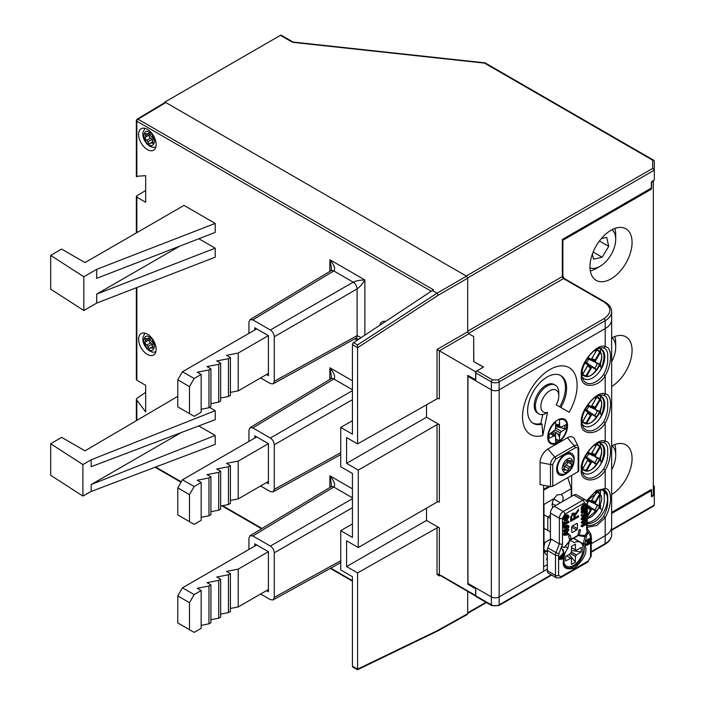 <?xml version="1.0" encoding="UTF-8"?>
<svg xmlns="http://www.w3.org/2000/svg" width="705" height="705" viewBox="0 0 705 705"><rect width="100%" height="100%" fill="white"/><g stroke="black" fill="none" stroke-linecap="round" stroke-linejoin="round"><path stroke-width="1.06" d="M177.775 487.886L177.775 514.897L189.478 521.656L189.478 494.646L177.775 487.886L182.454 479.788L256.717 436.915M254.778 438.034L254.778 435.796L268.411 443.665L238.202 461.105L226.508 463.361L230.412 465.608L228.455 466.736L216.761 468.984L220.665 471.231L218.717 472.359L207.014 474.615L210.918 476.862L208.971 477.99L197.268 480.237L201.172 482.484L194.157 486.538L182.454 479.788M268.411 481.48L238.202 498.92L230.412 500.418M220.665 506.049L228.455 504.551L230.412 503.423L230.412 465.608M210.918 511.671L218.717 510.173L220.665 509.045L220.665 471.231M201.172 517.303L208.971 515.804L210.918 514.676L210.918 476.862M201.172 482.484L201.172 520.299L194.157 524.353L189.478 521.656M238.202 461.105L238.202 498.92M189.478 494.646L194.157 486.538M208.971 515.804L208.971 477.99M218.717 510.173L218.717 472.359M228.455 504.551L228.455 466.736M145.486 341.978A1.886 1.093 -120 0 0 145.415 343.608A1.886 1.093 -120 0 0 146.71 345.124A1.657 0.952 60 0 1 147.9 346.604A1.886 1.093 -120 0 0 150.068 348.323A1.886 1.093 -120 0 0 150.341 348.014A1.657 0.952 60 0 1 150.588 347.75A1.657 0.952 60 0 1 151.54 347.909A1.886 1.093 -120 0 0 152.624 348.094A1.886 1.093 -120 0 0 153.02 347.23A1.886 1.093 -120 0 0 152.765 346.173A1.657 0.952 60 0 1 152.765 344.578A1.886 1.093 -120 0 0 153.02 343.82A1.886 1.093 -120 0 0 151.54 341.431A1.657 0.952 60 0 1 150.341 339.951A1.886 1.093 -120 0 0 148.182 338.233A1.886 1.093 -120 0 0 147.9 338.541A1.657 0.952 60 0 1 147.662 338.805A1.657 0.952 60 0 1 146.71 338.647A1.886 1.093 -120 0 0 145.627 338.462A1.886 1.093 -120 0 0 145.486 340.383A1.657 0.952 60 0 1 145.715 341.308A1.657 0.952 60 0 1 145.486 341.978L149.389 339.722A1.657 0.952 -120 0 0 149.61 339.061A1.657 0.952 -120 0 0 149.566 338.673M149.389 339.722A1.886 1.093 -120 0 0 149.31 341.361A1.886 1.093 -120 0 0 150.606 342.868L146.71 345.124M147.9 346.604L151.804 344.357A1.886 1.093 -120 0 0 152.58 345.635M151.804 344.357A1.657 0.952 -120 0 0 150.606 342.868M588.534 500.999A6.31 3.648 -60 0 1 587.318 503.44M596.351 490.574L600.175 493.518L599.162 508.208L587.318 518.29M596.368 491.314L599.382 493.588L599.964 493.297L600.105 494.672L599.462 494.302L595.196 501.687L591.803 500.4M596.315 490.539L600.175 493.518M596.183 492.407L596.06 491.059M587.626 507.635L590.438 509.935L593.161 508.948L592.746 509.292L596.456 511.821L595.637 510.64L587.318 505.044M587.855 500.665L599.84 505.952L598.413 505.837L595.716 504.542L595.196 501.687M591.539 500.735L591.918 499.792L591.539 500.735L590.349 500.858L587.459 499.951M587.318 506.199L587.785 507.239L587.159 508.041L587.785 507.239M598.422 505.837L595.716 504.542M587.468 506.525L591.539 509.415M595.302 502.903L590.764 500.814M147.371 149.592A12.408 7.165 60 0 1 139.255 138.629A12.408 7.165 60 0 1 141.203 128.698A12.408 7.165 60 0 1 147.371 129.341A12.408 7.165 60 0 1 155.461 140.233A12.408 7.165 60 0 1 153.611 150.183A12.408 7.165 60 0 1 147.371 149.592M147.371 354.421A12.408 7.165 60 0 1 139.255 343.45A12.408 7.165 60 0 1 141.203 333.527A12.408 7.165 60 0 1 147.371 334.161A12.408 7.165 60 0 1 155.461 345.062A12.408 7.165 60 0 1 153.611 355.012A12.408 7.165 60 0 1 147.371 354.421M379.766 325.296A12.408 7.165 60 0 1 382.136 321.824A12.408 7.165 60 0 1 385.653 321.401M467.697 331.764L468.86 333.791L439.374 350.817L437.029 349.469L467.697 331.764L467.697 278.193L466.525 276.166L165.825 102.56L164.662 103.238M483.392 367.146L473.681 361.542L473.681 336.567L468.86 333.791M467.697 591.469L467.697 613.702L466.525 614.381M440.079 575.527L439.374 575.923L437.029 574.549L437.029 527.851L357.585 572.927L357.585 669.124L352.43 666.251A1.657 0.952 120 0 0 352.773 667.009L357.523 669.75L437.823 630.913M467.697 278.193L438.237 295.201L357.585 347.715L357.585 443.912L437.029 398.836L437.029 349.469M438.237 295.201L437.029 293.192L432.35 290.495L433.513 289.817L137.995 119.198A1.657 0.952 120 0 0 136.832 121.216L431.275 291.209M145.679 190.5L136.823 195.796L136.832 197.153L145.679 202.256L145.679 175.677L136.823 176.268M136.832 232.659L136.823 195.796M136.347 420.682L136.347 399.4L145.679 411.914L145.679 385.335L136.832 380.233L136.823 378.893M145.679 392.341L136.823 398.422L136.347 399.4M357.585 669.124L437.029 630.816L467.697 613.702M437.029 527.851A1.657 0.952 180 0 1 439.356 527.86L426.507 520.44L346.587 566.582L357.585 572.927M357.585 347.715L352.43 344.639L352.43 434.183L340.735 427.433L340.735 466.736L352.43 473.487L352.43 537.413L340.735 530.654L340.735 569.957L352.43 576.708L352.43 666.251M346.587 566.582L346.587 540.788L358.281 547.538L358.281 470.112L346.587 463.352L346.587 437.558L357.585 443.912M439.374 350.817L475.628 371.746L476.474 371.253M466.525 276.166L437.029 293.192L357.505 344.974L357.576 347.618M439.356 350.808L439.356 398.845A1.657 0.952 0 0 0 437.029 398.836M164.996 102.481L137.158 119.119A1.657 0.952 59.1 0 1 137.995 119.198L165.825 102.56M198.731 425.935L215.201 435.452L215.201 444.45L91.192 491.455L91.192 484.538L215.201 435.452M209.552 407.428L215.201 410.689L215.201 419.695L91.192 466.692L91.192 459.783L82.899 464.569L82.899 496.073L91.192 491.455M50.69 255.386L61.599 249.076L84.997 262.586L184.014 205.411L215.201 223.423L215.201 232.421L96.691 278.343L96.691 269.336L83.825 276.765L83.825 310.526L50.69 289.147L50.69 255.386L83.825 276.765M198.872 238.748L215.201 248.178L215.201 257.184L96.691 303.097L83.825 310.526M426.507 520.44L426.507 508.146M426.507 404.811L426.507 417.219L439.374 424.639L439.374 502.075A1.657 0.952 0 0 0 437.029 502.075L437.029 424.639A1.657 0.952 180 0 1 439.374 424.639M475.787 596.077A1.657 0.952 -60 0 1 475.628 595.496L475.628 588.728L467.829 584.225L467.829 375.351L475.628 379.854L475.628 371.746M340.735 530.654L352.43 523.903M340.735 427.433L352.43 420.682M352.43 344.639A1.657 0.952 -60 0 1 353.513 342.674L432.35 290.495M346.587 463.352L426.507 417.219M358.281 470.112L437.029 424.639M358.281 547.538L437.029 502.075M181.159 432.597L91.192 484.538M215.201 410.689L91.192 459.783M177.775 396.351L84.997 450.848L61.599 437.347L50.69 443.762L82.899 464.569M82.899 496.073L50.69 475.302L50.69 443.762M96.691 303.097L96.691 294.1L215.201 248.178M179.652 246.195L96.691 294.1M96.691 269.336L215.201 223.423M361.171 337.607L357.109 335.633L357.109 288.918C359.709 287.129 362.291 284.133 364.864 279.938C359.947 280.07 356.06 280.81 353.214 282.167A5.517 3.111 60 0 1 357.109 288.918L274.271 336.752C274.016 333.888 272.72 331.641 270.368 329.993L252.822 319.867L250.037 319.612L330.998 270.72A5.517 3.181 58.9 0 1 333.809 270.967C335.65 269.028 334.337 265.283 329.869 259.731L331.482 268.349L330.962 270.746M355.875 338.206L358.695 339.246M352.43 399.656L274.271 444.785C274.016 441.929 272.72 439.682 270.368 438.034L252.822 427.909L250.037 427.653L330.998 378.761A5.517 3.181 58.9 0 1 333.809 378.999C335.65 377.069 334.337 373.324 329.869 367.772L331.482 376.391L330.962 378.788M352.43 507.697L274.271 552.826C274.016 549.971 272.72 547.714 270.368 546.075L252.822 535.95L250.037 535.694L330.998 486.794A5.517 3.181 58.9 0 1 330.998 486.794A5.517 3.181 58.9 0 1 333.809 487.04C335.65 485.111 334.337 481.365 329.869 475.813L331.482 484.432L330.962 486.829M254.778 329.993L254.778 327.755L268.411 335.624L268.411 375.677L266.472 374.558M268.411 443.665L268.411 483.718L266.472 482.599M254.778 546.075L254.778 543.837L268.411 551.707L268.411 591.759L266.472 590.64M468.605 583.775L467.829 584.225M248.927 333.368L248.927 322.114L250.037 319.612M355.91 338.188A5.517 3.181 -118.9 0 0 355.919 338.188A5.517 3.181 -118.9 0 0 357.109 335.633L274.271 381.317L274.271 336.752M260.621 377.942L270.368 383.564L273.091 383.855L274.271 381.317M248.927 441.409L248.927 430.156L250.037 427.653M260.621 485.974L270.368 491.605L273.091 491.896L274.271 489.358L340.735 452.707M274.271 444.785L274.271 489.358M248.927 549.451L248.927 538.197L250.037 535.694M260.621 594.015L270.368 599.647L273.091 599.937L274.271 597.391L340.735 560.739M274.271 552.826L274.271 597.391M564.159 467.318A1.657 0.952 -60 0 1 563.938 468.243A1.886 1.093 120 0 0 564.071 470.164A1.886 1.093 120 0 0 565.154 469.979A1.657 0.952 -60 0 1 566.106 469.821A1.657 0.952 -60 0 1 566.353 470.085A1.886 1.093 120 0 0 566.626 470.394A1.886 1.093 120 0 0 568.794 468.675A1.657 0.952 -60 0 1 569.984 467.195A1.886 1.093 120 0 0 571.464 464.807A1.886 1.093 120 0 0 571.209 464.049A1.657 0.952 -60 0 1 571.209 462.454A1.886 1.093 120 0 0 571.464 461.396A1.886 1.093 120 0 0 571.076 460.532A1.886 1.093 120 0 0 569.984 460.717A1.657 0.952 -60 0 1 569.032 460.876A1.657 0.952 -60 0 1 568.794 460.612A1.886 1.093 120 0 0 568.512 460.303A1.886 1.093 120 0 0 566.353 462.022A1.657 0.952 -60 0 1 565.154 463.502A1.886 1.093 120 0 0 563.859 465.018A1.886 1.093 120 0 0 563.938 466.648A1.657 0.952 -60 0 1 564.159 467.318M569.984 467.195L566.089 464.939A1.886 1.093 120 0 0 567.569 462.559A1.886 1.093 120 0 0 567.305 461.793L571.209 464.049M567.128 460.744A1.657 0.952 120 0 0 567.305 461.793M566.089 464.939A1.657 0.952 120 0 0 564.89 466.428L568.794 468.675M564.115 467.706A1.886 1.093 120 0 0 564.89 466.428M573.112 538.215A13.783 7.958 -60 0 1 573.685 538.497L580.312 542.321A13.783 7.958 -60 0 1 582.779 545.705L582.779 552.006A13.783 7.958 -60 0 1 566.529 566.194A13.783 7.958 -60 0 1 564.062 562.81L563.7 562.599M564.485 554.914A13.783 7.958 -60 0 1 567.904 548.164L565.075 546.525M569.649 539.986L574.178 542.594A13.783 7.958 -60 0 1 580.312 542.321M564.062 557.197L564.062 557.919M564.062 558.862L564.062 562.81M569.332 541.343A1.102 0.634 120 0 0 569.235 541.651L567.904 548.164M570.539 540.497A1.102 0.634 120 0 0 569.825 540.664M569.191 554.447L575.368 562.132L571.473 564.388L571.376 558.704A1.102 0.634 -60 0 1 570.821 558.757A1.102 0.634 -60 0 1 570.592 558.254L565.621 561.004L565.621 556.509L570.592 553.522A1.102 0.634 -60 0 1 571.376 552.174L571.473 546.375L575.368 544.128L575.465 549.812A1.102 0.634 -60 0 1 576.02 549.759A1.102 0.634 -60 0 1 576.249 550.261L571.473 547.618L575.368 549.865M571.473 550.499L581.22 552.006L581.22 547.503L576.249 550.376M581.22 552.006L576.249 554.985A1.102 0.634 -60 0 1 575.465 556.342L570.592 553.636M575.368 562.132L575.368 556.395M566.697 555.884L571.473 558.642M571.473 552.121L576.249 554.879M177.775 379.854L177.775 406.864L189.478 413.615L189.478 386.604L177.775 379.854L182.454 371.746L256.717 328.874M268.411 335.624L238.202 353.064L226.508 355.32L230.412 357.567L228.455 358.695L216.761 360.942L220.665 363.198L218.717 364.318L207.014 366.574L210.918 368.821L208.971 369.949L197.268 372.196L201.172 374.452L194.157 378.497L182.454 371.746M268.411 373.438L238.202 390.878L230.412 392.377M220.665 398.008L228.455 396.51L230.412 395.382L230.412 357.567M210.918 403.639L218.717 402.132L220.665 401.013L220.665 363.198M201.172 409.261L208.971 407.763L210.918 406.635L210.918 368.821M201.172 374.452L201.172 412.266L194.157 416.311L189.478 413.615M238.202 353.064L238.202 390.878M189.478 386.604L194.157 378.497M208.971 407.763L208.971 369.949M218.717 402.132L218.717 364.318M228.455 396.51L228.455 358.695M145.486 137.149A1.886 1.093 -120 0 0 145.415 138.788A1.886 1.093 -120 0 0 146.71 140.295A1.657 0.952 60 0 1 147.9 141.784A1.886 1.093 -120 0 0 150.068 143.503A1.886 1.093 -120 0 0 150.341 143.194A1.657 0.952 60 0 1 150.588 142.921A1.657 0.952 60 0 1 151.54 143.089A1.886 1.093 -120 0 0 152.624 143.274A1.886 1.093 -120 0 0 153.02 142.41A1.886 1.093 -120 0 0 152.765 141.352A1.657 0.952 60 0 1 152.765 139.757A1.886 1.093 -120 0 0 153.02 139A1.886 1.093 -120 0 0 151.54 136.611A1.657 0.952 60 0 1 150.341 135.122A1.886 1.093 -120 0 0 148.182 133.404A1.886 1.093 -120 0 0 147.9 133.712A1.657 0.952 60 0 1 147.662 133.985A1.657 0.952 60 0 1 146.71 133.818A1.886 1.093 -120 0 0 145.627 133.633A1.886 1.093 -120 0 0 145.486 135.554A1.657 0.952 60 0 1 145.715 136.488A1.657 0.952 60 0 1 145.486 137.149L149.389 134.902A1.657 0.952 -120 0 0 149.61 134.232A1.657 0.952 -120 0 0 149.566 133.844M149.389 134.902A1.886 1.093 -120 0 0 149.31 136.532A1.886 1.093 -120 0 0 150.606 138.048L146.71 140.295M147.9 141.784L151.804 139.528A1.886 1.093 -120 0 0 152.58 140.806M151.804 139.528A1.657 0.952 -120 0 0 150.606 138.048M614.786 444.555A27.566 15.915 -60 0 1 615.703 450.839L615.703 455.342A22.058 12.734 -60 0 1 611.649 469.786M611.975 445.816A22.058 12.734 -60 0 1 615.703 455.342M590.57 537.906L591.548 538.47L586.868 541.167L586.868 541.933L585.89 541.37L585.89 540.603L590.57 537.906L590.261 535.527L588.208 532.61L586.701 535.218L584.956 543.749L585.89 548.402C586.534 554.201 582.771 560.731 574.593 567.983C566.406 570.178 562.643 568.001 563.286 561.462L563.48 558.933M584.956 543.749L583.352 543.846A14.884 8.592 -60 0 1 584.33 548.402A14.884 8.592 -60 0 1 577.836 563.383A14.884 8.592 -60 0 1 566.362 567.375C565.454 567.877 564.538 565.754 563.603 561.004L563.753 558.898M573.764 538.541A14.884 8.592 -60 0 0 573.606 538.223L583.352 543.846L584.824 536.681L578.84 535.65M550.42 518.466L543.987 514.756M550.42 531.975L543.987 528.257M554.315 506.313L563.286 511.486L582.779 500.233A5.517 3.181 -60 0 1 585.529 499.96L576.567 494.787A5.517 3.181 120 0 0 573.808 495.06L554.315 506.313A5.517 3.181 120 0 0 550.42 513.064L550.42 541.184M547.3 550.429L547.3 570.689A5.517 3.181 120 0 0 548.437 573.209L556.624 577.941A5.517 3.181 -60 0 1 555.487 575.412L555.487 555.152L547.3 550.429A5.517 3.181 120 0 1 547.82 547.873L551.195 539.175L559.382 543.899L559.382 518.245L550.42 513.064M569.305 538.699L571.314 539.219L570.195 535.06L568.688 536.39L569.807 540.559L569.226 540.858M576.884 535.967L577.862 535.43L578.981 529.984L580.488 529.578L579.369 535.033L577.897 535.28M562.502 518.245L564.846 514.192A2.203 1.269 60 0 0 563.286 511.486A5.517 3.181 -60 0 0 559.382 518.245A2.203 1.269 180 0 0 562.502 518.245L562.502 544.383L559.382 543.899L556.007 552.605A2.203 0.467 21.2 0 0 558.915 553.628L558.607 557.972L563.286 553.125L564.256 553.689L559.576 558.536L558.607 557.972L558.607 558.836L559.576 559.4L564.256 558.836L564.256 558.034L562.819 557.54M586.675 524.185L586.675 530.433L587.318 529.191L587.318 503.388A2.203 1.269 180 0 1 586.675 504.286L586.675 505.203M563.965 554.791L563.7 557.708M583.722 536.047L585.053 535.536L587.265 531.693L588.349 532.337L586.49 533.042M585.053 535.536L579.369 535.033L578.391 535.571M570.733 539.519L577.862 535.43M563.568 553.293L562.475 549.213L560.801 548.243L561.911 546.34L563.903 547.485M586.868 541.933L588.79 540.823L588.79 543.449L586.868 544.56L586.868 545.326L585.89 544.762L585.89 543.996L587.811 542.894L587.811 541.387M575.024 515.725L574.989 517.673L578.488 515.655L578.488 516.924L570.689 521.427L570.689 517.514L572.795 513.284L574.231 513.099L574.892 514.465L578.488 509.257L578.488 510.711L575.024 515.725L574.055 515.17M584.648 523.462L585.89 522.74L586.868 523.304L586.868 524.071L582.189 526.767L582.189 526.009L584.11 524.899L584.11 522.264L582.189 523.374L582.189 522.616L586.868 519.911L586.868 520.678L584.648 521.956L584.648 524.59L586.868 523.304M582.189 526.767L581.22 526.203L581.22 525.445L583.132 524.335L583.132 522.828M582.189 523.374L581.22 522.81L581.22 522.053L585.52 519.567M585.432 518.104L586.868 518.598L586.868 519.409L582.189 519.964L582.189 519.1L586.868 514.253L585.432 516.509L585.432 518.818L586.868 518.598M582.189 519.964L581.22 519.4L581.22 518.536L584.701 514.932M567.499 533.447L568.935 533.941L568.935 534.742L564.256 535.307L564.256 534.443L568.935 529.596L567.499 531.852L567.499 534.152L568.935 533.941M564.256 535.307L563.286 534.742L563.286 533.879L566.767 530.275M571.764 531.914L571.764 527.19A1.102 0.634 -60 0 1 572.539 525.842L576.637 523.471A1.102 0.634 -60 0 1 577.183 523.418A1.102 0.634 -60 0 1 577.413 523.93L577.413 528.653A1.102 0.634 -60 0 1 576.637 530.001L572.539 532.363A1.102 0.634 -60 0 1 571.993 532.425A1.102 0.634 -60 0 1 571.764 531.914L572.539 532.363M564.811 520.942L563.225 518.933L565.63 514.985L567.41 514.712L568.997 516.73L566.661 520.642L564.811 520.942L564.194 519.497L566.6 515.549L568.38 515.276M564.793 522.802L567.957 520.977L568.935 521.541L568.935 522.299L564.793 524.696L564.793 526.423L564.256 526.732L564.256 522.511L564.793 522.202L564.793 523.93L568.935 521.541M564.256 526.732L563.286 526.168L563.286 521.947L564.793 522.202M564.793 526.133L565.974 525.445L566.952 526.009L568.53 525.63L568.997 526.899L566.952 530.169L564.256 531.72L563.286 531.156L563.286 530.398L565.939 528.865L567.41 526.538M567.419 526.741L568.397 527.305L568.115 526.441L564.256 528.327L563.286 527.763L564 526.591M565.974 525.445L567.551 525.066L568.53 525.63M582.189 510.975L581.22 510.42L581.616 506.595L583.529 504.648L585.397 504.313L586.375 504.877L586.868 506.34L586.868 508.279L582.189 510.975L582.594 507.159L584.507 505.212L586.375 504.877M584.894 512.932L585.89 512.359L586.868 512.923L586.868 513.681L582.189 516.377L585.679 510.975L582.189 512.984L582.189 512.227L586.868 509.521L583.379 514.932L586.868 512.923M582.189 516.377L581.22 515.822L581.22 515.011L583.185 512.412M582.189 512.984L581.22 512.429L581.22 511.663L585.89 508.966L586.868 509.521M586.868 541.167L585.89 540.603M588.79 543.449L587.811 542.894M586.868 544.56L585.89 543.996M586.868 545.326L591.548 542.621L591.548 541.863L589.327 543.141L589.327 540.506L591.548 539.228L591.548 538.47M564.256 558.034L562.819 558.245L562.819 555.945L564.256 553.689M586.701 535.218L584.824 536.681M574.09 517.153L574.989 517.673M573.949 514.703L574.231 514.086M576.84 512.791L576.055 512.332M578.488 510.711L577.695 510.261M574.892 514.465L573.526 513.002M574.919 517.629L574.09 518.113M571.517 519.594L570.689 520.07M578.488 516.924L577.386 516.289M586.137 519.497L586.868 519.911M581.22 522.053L582.189 522.616M583.132 524.335L584.11 524.899M581.22 525.445L582.189 526.009M586.366 513.971L586.868 514.253M581.22 518.536L582.189 519.1M568.212 529.182L568.935 529.596M563.286 533.879L564.256 534.443M565.63 514.985L566.6 515.549M563.225 518.933L564.194 519.497M563.286 521.947L564.256 522.511M563.286 530.398L564.256 530.962L566.917 529.42L568.397 527.305M564.256 531.72L564.256 530.962M563.286 527.005L564.256 527.569L566.952 526.009M564.256 528.327L564.256 527.569M583.529 504.648L584.507 505.212M581.616 506.595L582.594 507.159M581.281 507.574L582.26 508.138M581.22 511.663L582.189 512.227M581.22 515.011L582.189 515.575M580.488 529.578L578.884 530.46M559.576 558.536L559.576 559.4M591.548 541.863L590.57 541.299L589.327 542.013M561.048 558.519L560.123 558.651L562.282 556.483L562.282 558.334L560.572 558.237M572.24 513.681L573.72 514.421L574.09 518.193L571.588 519.638L570.689 519.118M582.727 519.224L584.886 518.898L584.886 517.056L582.727 519.224M564.793 534.557L566.952 534.24L566.952 532.39L564.793 534.557M564.74 519.18L566.6 516.307L568.027 516.051L568.459 517.038L566.661 519.876L565.198 520.202L564.74 519.18M584.498 505.978L585.996 505.626L586.331 507.829L582.727 509.909L582.823 507.864L584.498 505.978M560.951 557.822L562.282 558.334M571.887 514.007L573.72 514.421M571.588 519.638L571.588 516.95L572.812 514.544M584.886 518.898L583.564 518.386M583.132 518.818L583.59 519.091M566.952 534.24L565.63 533.729M565.198 534.161L565.657 534.434M567.419 515.981L568.459 517.038M566.661 519.876L565.692 519.312L564.802 519.691M567.481 516.483L565.692 519.312M585.027 505.071L586.331 506.719M586.331 507.829L585.353 507.265L582.727 508.781M585.353 506.155L585.353 507.265M614.786 228.482A27.566 15.915 -60 0 1 615.703 234.765L615.703 239.268A22.058 12.734 -60 0 1 600.105 266.27A22.058 12.734 -60 0 1 589.997 267.812M611.975 229.733A22.058 12.734 -60 0 1 615.703 239.268M600.105 266.27L596.21 268.526A27.566 15.915 -60 0 1 590.314 270.879M592.367 254.064L593.522 259.158L602.132 257.228L608.715 246.336L606.697 237.374L601.339 238.572M593.152 252.046L602.132 257.228M608.715 246.336L599.426 240.978M581.669 468.728L582.894 468.155M587.626 460.365L590.438 462.665L586.172 470.05L586.816 470.42L585.608 471.002L581.387 469.222M588.534 453.729A6.31 3.648 -60 0 1 586.507 457.237M596.351 443.304L600.175 446.247C605.93 453.262 594.8 472.535 585.855 471.063L585.52 470.332L582.039 468.86M596.368 444.044L599.382 446.318L599.964 446.027L600.105 447.411L599.462 447.04L595.196 454.417L591.803 453.13M596.315 443.269L600.175 446.247M596.183 445.146L596.06 443.789M590.438 462.665L593.161 461.678L592.746 462.022L596.456 464.56L595.637 463.37L585.873 456.814M587.855 453.394L599.84 458.682L598.413 458.567L595.716 457.272L595.196 454.417M591.539 453.465L591.918 452.522L591.539 453.465L590.349 453.597L587.459 452.68M584.938 457.096L587.3 458.876L587.785 459.977L587.159 460.77L587.785 459.977M598.422 458.576L595.716 457.272M587.468 459.255L591.539 462.145M595.302 455.641L590.764 453.553M586.648 457.915L585.062 456.831M581.669 421.458L582.894 420.885M587.626 413.104L590.438 415.395L586.172 422.78L586.816 423.15L585.608 423.731L581.387 421.951M588.534 406.459A6.31 3.648 -60 0 1 586.507 409.966M596.351 396.043L600.175 398.986C605.93 406.001 594.8 425.265 585.855 423.793L585.52 423.07L582.039 421.599M596.368 396.783L599.382 399.056L599.964 398.757L600.105 400.14L599.462 399.77L595.196 407.155L591.803 405.868M596.315 396.007L600.175 398.977M596.183 397.876L596.06 396.527M590.438 415.395L593.161 414.417L592.746 414.76L596.456 417.289L595.637 416.109L585.873 409.552M587.855 406.124L599.84 411.42L598.413 411.306L595.716 410.01L595.196 407.155M591.539 406.203L591.918 405.26L591.539 406.203L590.349 406.327L587.459 405.419M584.938 409.825L587.3 411.605L587.785 412.707L587.159 413.509L587.785 412.707M598.422 411.306L595.716 410.002M587.468 411.984L591.539 414.875M595.302 408.371L590.764 406.283M586.648 410.654L585.062 409.561M551.433 443.128A19.299 11.139 -60 0 1 551.002 443.383A19.299 11.139 -60 0 1 550.816 443.489M551.143 433.073L555.628 437.056L555.743 443.128A13.236 7.64 -60 0 1 551.01 442.916A13.236 7.64 -60 0 1 548.666 433.531A13.236 7.64 -60 0 1 555.743 421.969L555.267 421.669M564.643 419.537A19.299 11.139 -60 0 1 564.643 420.25M556.21 439.189A19.299 11.139 -60 0 1 555.743 439.673M558.792 419.387L559.523 419.783A13.236 7.64 -60 0 1 564.247 419.995A13.236 7.64 -60 0 1 566.591 429.38A13.236 7.64 -60 0 1 559.523 440.942L555.487 438.801M555.743 421.969L555.628 428.164L555.011 429.944L548.887 434.544L548.887 438.466L549.38 433.91M555.011 435.99L553.777 435.99L548.887 438.466M559.523 440.942L559.523 436.871L557.25 433.478L555.487 432.253L555.487 436.809M559.523 419.783L559.629 425.855L560.246 426.922L561.48 426.922L566.379 424.445L566.379 428.367L564.661 428.622L555.69 426.499M555.646 427.9L561.48 431.539L566.379 428.367M561.48 431.539L560.246 432.967L559.523 436.871M555.487 424.137L557.25 424.807L559.523 423.855M550.429 433.54L553.777 435.99M555.487 432.253L555.258 435.32A8.83 5.094 -60 0 1 554.703 435.76M559.629 434.747L557.25 433.478M557.25 424.807L559.629 425.855M551.222 433.134A6.909 3.983 120 0 0 552.244 432.359M555.725 426.34A6.909 3.983 120 0 0 555.884 425.071M552.367 432.253L555.258 435.32M555.399 432.491L553.557 431.513M560.246 426.922L555.743 425.009M560.246 432.967L555.011 429.944M614.786 336.514A27.566 15.915 -60 0 1 615.703 342.797A27.566 15.915 -60 0 0 614.786 336.514M611.975 337.774A22.058 12.734 -60 0 1 615.703 347.301A22.058 12.734 -60 0 1 611.649 361.744A22.058 12.734 -60 0 0 615.703 347.301L615.703 342.797L615.703 347.301A22.058 12.734 -60 0 0 611.975 337.774M562.467 501.608A7.72 4.459 120 0 0 561.488 494.787A7.72 4.459 120 0 0 561.004 494.575L557.1 494.866L554.253 498.47A7.72 4.459 120 0 0 552.94 507.397M548.014 530.283A1.102 0.634 -60 0 1 547.785 529.781L547.785 517.849A1.102 0.634 -60 0 1 548.569 516.501L550.42 515.425M555.681 505.529L552.244 503.546M560.44 502.78L553.91 499.008M547.3 559.981A18.744 10.822 -60 0 1 547.018 559.964A1.102 0.634 -60 0 1 546.86 559.911A1.102 0.634 -60 0 1 546.772 558.827L547.3 557.611M543.599 490.222L550.032 486.503M543.599 489.323L548.86 486.283M546.657 551.301A13.924 8.037 -60 0 1 544.436 552.006M544.119 550.887A13.924 8.037 120 0 0 545.212 550.464M554.253 498.47L543.987 504.401L543.987 542.938L550.42 539.219M561.004 494.575L571.27 488.644L567.745 477.629M543.599 503.185L543.987 504.401M571.27 496.523L571.27 488.644M547.3 569.111L499.149 596.906A5.517 3.181 180 0 1 491.359 596.906L475.76 587.908L475.76 595.831A1.657 0.952 120 0 0 476.104 596.589L491.693 605.586L498.805 605.586A1.657 0.952 -120 0 0 499.149 604.828L499.149 596.906L543.599 571.253L543.599 485.569L544.375 485.419M653.323 485.595L654.311 486.168L654.311 495.174L651.587 496.752L651.587 490.451L611.649 513.504M476.933 370.883A1.657 0.952 120 0 0 475.76 372.91L491.359 381.907A1.657 0.952 -60 0 1 492.522 379.88L476.933 370.883L483.56 367.058L473.813 361.621M475.76 372.91L475.76 380.832L491.359 389.83A5.517 3.181 0 0 0 499.149 389.83L605.19 328.609A22.058 12.734 0 0 0 611.649 319.612A22.058 12.734 0 0 1 605.19 328.609L605.19 346.71C612.284 346.869 612.284 363.692 605.19 375.791L605.19 393.972C612.284 394.13 612.284 410.953 605.19 423.053L605.19 441.242C612.284 441.4 612.284 458.224 605.19 470.323L605.19 488.512C612.284 488.671 612.284 505.494 605.19 517.593L603.647 516.289A19.634 11.342 -60 0 1 595.84 523.586A19.634 11.342 -60 0 1 587.318 525.137M467.697 331.2L562.308 276.571A1.657 0.952 -120 0 0 563.48 278.598A1.657 0.952 -60 0 1 564.308 278.519L562.793 275.902A1.657 0.952 0 0 1 562.308 276.571L562.308 239.48L651.587 187.935L651.587 181.634L654.311 180.057L654.311 170.152L652.663 168.407L652.663 160.194L653.826 160.308L654.311 161.154L654.311 170.152L467.671 277.911M547.3 555.205A13.924 8.037 -60 0 1 546.772 554.95A13.924 8.037 -60 0 1 545.159 542.26M599.532 507.477L602.149 510.332M599.532 460.206L601.7 462.427M599.532 412.945L601.7 415.157M599.532 365.675L601.7 367.887M468.446 333.465L563.48 278.598L604.026 302.004A1.657 0.952 -60 0 1 604.846 301.925C609.314 304.613 611.587 307.865 611.649 311.689L611.649 526.688A22.058 12.734 180 0 1 605.19 535.685L591.222 543.758L605.19 535.685A22.058 12.734 0 0 0 611.649 526.688L611.649 534.61A22.058 12.734 0 0 1 605.19 543.608A1.657 0.952 60 0 1 604.846 544.366L591.222 552.235M654.311 495.174L654.311 505.08L653.826 505.917L611.649 530.266M292.601 41.798L293.509 42.406L291.782 41.877A1.657 0.952 -60 0 1 292.601 41.798L281.269 35.25A1.657 0.952 120 0 0 280.449 35.329L164.662 102.181L165.102 102.436M652.663 160.194L484.502 63.115L293.509 42.406M473.813 361.427L473.681 336.593M543.599 566.75L547.3 564.608M164.662 102.683L164.662 102.181M589.97 266.719A29.769 17.193 120 0 0 596.139 280.352A29.769 17.193 120 0 0 619.078 272.377A29.769 17.193 120 0 0 632.077 242.414A29.769 17.193 120 0 0 625.908 228.79A29.769 17.193 120 0 0 602.969 236.765A29.769 17.193 120 0 0 589.97 266.719M611.649 386.543A29.769 17.193 120 0 0 632.077 350.455A29.769 17.193 120 0 0 625.908 336.823A29.769 17.193 120 0 0 611.649 337.951M611.649 494.584A29.769 17.193 120 0 0 632.077 458.497A29.769 17.193 120 0 0 625.908 444.864A29.769 17.193 120 0 0 611.649 445.992M562.881 278.061L562.881 240.273L651.376 189.187L651.376 182.419L653.323 181.3L653.323 180.63M653.323 181.3L653.323 495.077L651.376 496.205L651.376 489.446L611.649 512.376M651.376 189.187L650.407 188.614M542.718 414.566L540.885 423.493L542.057 424.163A27.566 15.915 -60 0 1 533.324 423.388A27.566 15.915 -60 0 1 527.613 410.768A27.566 15.915 -60 0 1 539.642 383.026A27.566 15.915 -60 0 1 560.889 375.642A27.566 15.915 -60 0 1 566.6 388.261A27.566 15.915 -60 0 1 560.889 407.472M540.885 423.493A27.566 15.915 -60 0 1 532.751 423.026M560.29 375.324A27.566 15.915 -60 0 1 565.428 387.583A27.566 15.915 -60 0 1 559.717 406.794M555.373 385.186L554.201 384.516A16.541 9.553 120 0 0 541.458 388.94A16.541 9.553 120 0 0 534.24 405.587A16.541 9.553 120 0 0 537.659 413.156L538.832 413.835A16.541 9.553 -60 0 1 535.412 406.265A16.541 9.553 -60 0 1 542.63 389.618A16.541 9.553 -60 0 1 555.373 385.186A16.541 9.553 -60 0 1 558.801 392.755L558.801 395.91A12.681 7.323 -60 0 1 556.174 404.749L569.129 412.231A38.59 22.278 120 0 0 577.122 385.335A38.59 22.278 120 0 0 549.829 369.579A38.59 22.278 120 0 0 522.546 416.84A38.59 22.278 120 0 0 542.771 435.602L542.057 424.163M558.818 440.572A14.056 8.116 -60 0 1 556.457 442.255A14.056 8.116 -60 0 1 555.743 442.643M565.005 419.977A16.285 9.403 -60 0 1 565.119 420.656M557.311 439.77A16.285 9.403 -60 0 1 555.743 441.136M564.053 418.981A14.056 8.116 -60 0 1 565.745 421.326A14.056 8.116 -60 0 1 565.815 421.493M600.51 370.107A17.087 9.87 120 0 0 601.259 349.151A17.087 9.87 120 0 0 600.51 348.781C605.066 351.98 605.066 359.083 600.51 370.107A17.087 9.87 -60 0 1 592.72 377.906A17.087 9.87 -60 0 1 582.295 377.034M598.836 348.385A17.087 9.87 -60 0 1 600.51 348.781M603.647 347.988C606.741 348.993 608.071 352.139 607.666 357.417C608.08 362.996 606.741 368.689 603.647 374.487L605.19 375.791C597.593 389.01 579.334 388.402 581.378 374.998C579.334 363.947 597.593 342.26 605.19 346.71A2.203 1.771 101.8 0 1 603.647 347.988A19.634 11.342 -60 0 0 600.792 347.909C591.01 347.97 578.029 370.469 582.868 378.964A19.634 11.342 -60 0 0 595.84 381.784A19.634 11.342 -60 0 0 603.647 374.487M600.51 417.378A17.087 9.87 120 0 0 601.259 396.413A17.087 9.87 120 0 0 600.51 396.051C605.066 399.242 605.066 406.353 600.51 417.378A17.087 9.87 -60 0 1 592.72 425.168A17.087 9.87 -60 0 1 582.295 424.295M598.836 395.646A17.087 9.87 -60 0 1 600.51 396.051M603.647 395.249C606.741 396.263 608.071 399.409 607.666 404.679C608.08 410.266 606.741 415.959 603.647 421.757L605.19 423.053C597.593 436.28 579.334 435.672 581.378 422.26C579.334 411.218 597.593 389.53 605.19 393.972A2.203 1.771 101.8 0 1 603.647 395.249A19.634 11.342 -60 0 0 600.792 395.179C591.01 395.241 578.029 417.739 582.868 426.225A19.634 11.342 -60 0 0 595.84 429.054A19.634 11.342 -60 0 0 603.647 421.757M600.51 464.648A17.087 9.87 120 0 0 601.259 443.683A17.087 9.87 120 0 0 600.51 443.322C605.066 446.512 605.066 453.623 600.51 464.648A17.087 9.87 -60 0 1 592.72 472.438A17.087 9.87 -60 0 1 582.295 471.566M598.836 442.916A17.087 9.87 -60 0 1 600.51 443.322M603.647 442.52C606.741 443.533 608.071 446.67 607.666 451.949C608.08 457.536 606.741 463.229 603.647 469.028L605.19 470.323C597.593 483.542 579.334 482.934 581.378 469.53C579.334 458.488 597.593 436.792 605.19 441.242A2.203 1.771 101.8 0 1 603.647 442.52A19.634 11.342 -60 0 0 600.792 442.44C591.01 442.511 578.029 465.009 582.868 473.496A19.634 11.342 -60 0 0 595.84 476.316A19.634 11.342 -60 0 0 603.647 469.028M599.929 489.869A18.471 10.663 -60 0 1 603.639 490.733A18.471 10.663 -60 0 1 607.463 499.184A18.471 10.663 -60 0 1 594.403 521.806A18.471 10.663 -60 0 1 587.318 523.489M604.203 491.949L604.229 497.316C604.608 502.656 603.365 507.997 600.51 513.346A18.471 10.663 -60 0 1 587.318 522.599M547.688 437.197A14.056 8.116 120 0 0 550.596 443.63A14.056 8.116 120 0 0 561.436 439.867A14.056 8.116 120 0 0 567.569 425.714A14.056 8.116 120 0 0 564.661 419.281A14.056 8.116 120 0 0 553.822 423.044A14.056 8.116 120 0 0 547.688 437.197M553.099 443.524A14.056 8.116 -60 0 1 552.914 443.551A14.056 8.116 -60 0 1 550.041 443.251M586.71 501.114L600.792 489.711A19.634 11.342 -60 0 1 603.647 489.79C606.741 490.795 608.071 493.941 607.666 499.219C608.08 504.798 606.741 510.49 603.647 516.289M567.358 472.879A12.408 7.165 -60 0 1 559.224 474.853A12.408 7.165 -60 0 1 556.659 469.177A12.408 7.165 -60 0 1 562.07 456.69A12.408 7.165 -60 0 1 571.632 453.368A12.408 7.165 -60 0 1 574.196 459.043A12.408 7.165 -60 0 1 573.985 461.396M557.593 473.187A12.408 7.165 120 0 0 558.853 473.046M552.024 443.339A16.285 9.403 -60 0 1 551.38 443.577M538.832 413.835A16.541 9.553 -60 0 0 544.075 414.302L547.512 412.425L542.771 435.602M468.746 375.88L467.961 376.329L467.961 583.405L491.359 596.906A5.517 3.181 0 0 0 499.149 596.906L499.149 389.83A5.517 3.181 180 0 1 491.359 389.83L491.359 604.828A1.657 0.952 120 0 0 491.693 605.586M467.961 376.329L491.359 389.83L491.359 381.907A5.517 3.181 180 0 0 499.149 381.907L605.19 320.687L605.19 328.609L499.149 389.83L499.149 381.907A1.657 0.952 60 0 0 497.986 379.88L492.522 379.88M603.956 493.174L605.11 493.835A18.471 10.663 120 0 0 603.224 490.733L602.837 490.504M571.667 475.364L571.667 496.294M569.887 453.95A12.408 7.165 120 0 0 569.367 452.786M540.083 462.533L540.083 484.591L550.49 486.591A2.203 1.269 0 0 0 552.746 486.283L578.109 471.645A2.203 1.269 0 0 0 578.752 470.746L578.752 448.688L578.259 446.45L574.487 438.968A11.024 6.363 120 0 0 567.375 437.779L547.882 449.032A11.024 6.363 120 0 0 540.083 462.533L550.49 464.533L550.49 486.591M547.512 412.425A12.681 7.323 -60 0 1 540.999 404.388A12.681 7.323 -60 0 1 550.614 390.323A12.681 7.323 -60 0 1 558.801 395.91M603.647 489.79A2.203 1.771 -78.2 0 0 605.19 488.512L596.386 490.548L586.454 500.753M578.109 471.645L578.109 449.587C577.924 447.649 576.946 447.085 575.174 447.895L555.681 459.149L552.746 464.225L552.746 486.283M581.669 374.188L582.894 373.624M587.626 365.833L590.438 368.133L586.172 375.518L586.816 375.888L585.608 376.47L581.387 374.681M588.534 359.197A6.31 3.648 -60 0 1 586.507 362.705M596.351 348.772L600.175 351.716C605.93 358.73 594.8 377.995 585.855 376.532L585.52 375.8L582.039 374.329M596.368 349.513L599.382 351.786L599.964 351.495L600.105 352.87L599.462 352.5L595.196 359.885L591.803 358.598M596.315 348.737L600.175 351.716M591.539 358.933L596.36 350.711L596.06 349.257M590.438 368.133L593.161 367.146L592.746 367.49L596.456 370.019L593.169 367.155M587.855 358.863L599.84 364.15L598.413 364.036L595.716 362.74L595.196 359.885M591.495 358.942L589.195 358.977L587.459 358.149M584.938 362.564L587.3 364.344L587.785 365.437L587.159 366.239L587.785 365.437M598.422 364.036L595.716 362.74M585.873 362.282L595.646 368.838M587.468 364.723L591.539 367.613M595.302 361.101L590.764 359.012M586.648 363.383L585.062 362.3M177.775 595.928L177.775 622.938L189.478 629.688L189.478 602.687L177.775 595.928L182.454 587.829L256.717 544.956M268.411 551.707L238.202 569.147L226.508 571.394L230.412 573.65L228.455 574.769L216.761 577.025L220.665 579.272L218.717 580.4L207.014 582.647L210.918 584.903L208.971 586.022L197.268 588.278L201.172 590.526L194.157 594.579L182.454 587.829M268.411 589.521L238.202 606.961L230.412 608.459M220.665 614.09L228.455 612.583L230.412 611.464L230.412 573.65M210.918 619.713L218.717 618.214L220.665 617.087L220.665 579.272M201.172 625.344L208.971 623.837L210.918 622.718L210.918 584.903M201.172 590.526L201.172 628.34L194.157 632.394L189.478 629.688M238.202 569.147L238.202 606.961M189.478 602.687L194.157 594.579M208.971 623.837L208.971 586.022M218.717 618.214L218.717 580.4M228.455 612.583L228.455 574.769M149.125 336.972C151.707 338.109 153.523 341.255 154.58 346.428C153.523 350.376 151.707 351.425 149.125 349.583C146.543 348.446 144.728 345.3 143.67 340.127C144.728 336.179 146.543 335.131 149.125 336.972M149.09 338.303L145.486 340.383M148.588 338.144L147.9 338.541M151.54 347.909L153.011 347.063M595.328 502.956L600.105 494.672C606.141 498.558 593.196 520.977 586.816 517.69M591.495 500.744L596.271 492.46L594.262 492.663M599.382 493.588L599.462 494.302M599.84 505.952L596.456 511.821M591.601 509.407L587.318 516.818M587.961 499.228L590.349 500.858M587.318 507.979L587.767 507.195M597.373 505.344A11.245 6.495 -60 0 1 594.694 509.988M590.438 509.935L587.318 515.337M589.195 500.779L587.626 499.704M352.43 580.638L330.768 568.133M262.031 528.45L222.595 505.679M181.282 481.823L155.646 467.027M439.356 527.86L439.356 574.557A1.657 0.952 0 0 0 437.029 574.549M475.628 595.496L440.537 575.245M439.612 575.245A1.657 0.952 -119.1 0 0 439.374 575.923M136.832 176.699L136.832 121.216A1.657 0.952 180 0 1 136.347 120.537L136.347 176.629M357.197 340.233L354.756 338.832M329.869 271.407L329.869 259.731L364.864 279.938L364.864 335.157M329.869 379.449L329.869 367.772L352.43 380.806M329.869 487.481L329.869 475.813L352.43 488.847M136.832 287.543L136.832 380.233M136.832 400.687L136.832 420.4M357.505 344.974L353.513 342.674M270.368 329.993L353.214 282.167L333.809 270.967L252.822 319.867M352.43 389.759L333.809 378.999L252.822 427.909M352.43 497.792L333.809 487.04L252.822 535.95M352.43 390.658L270.368 438.034M352.43 498.699L270.368 546.075M565.234 454.998A11.024 6.363 -60 0 1 570.742 454.452C572.389 455.906 575.28 457.809 573.465 464.375C572.213 468.287 570.019 471.222 566.882 473.161C563.445 474.544 561.057 474.676 559.717 473.548A11.024 6.363 -60 0 1 557.435 468.499A11.024 6.363 -60 0 1 565.234 454.998M567.569 459.043C570.151 457.201 571.966 458.25 573.033 462.198C571.966 467.371 570.151 470.517 567.569 471.654C564.987 473.496 563.172 472.447 562.114 468.499C563.172 463.326 564.987 460.18 567.569 459.043M563.683 469.133L565.154 469.979M568.794 460.612L568.115 460.215M571.209 462.454L567.604 460.374M570.592 558.254L571.376 558.704M570.592 553.522L575.465 556.342M571.376 552.174L576.249 554.985M575.465 549.812L576.249 550.261M149.125 132.152C151.707 133.28 153.523 136.435 154.58 141.608C153.523 145.556 151.707 146.605 149.125 144.754C146.543 143.626 144.728 140.471 143.67 135.298C144.728 131.35 146.543 130.302 149.125 132.152M149.09 133.483L145.486 135.554M148.588 133.324L147.9 133.712M151.54 143.089L153.011 142.234M564.846 514.192L584.33 502.938A2.203 1.269 -120 0 0 582.779 500.233L573.808 495.06M560.942 576.76A2.203 1.269 60 0 1 560.484 577.774L587.776 562.017A2.203 1.269 60 0 0 588.234 561.013L560.942 576.76L558.607 575.412A2.203 1.269 180 0 1 555.487 575.412L547.3 570.689M547.82 547.873L556.007 552.605A5.517 3.181 -60 0 0 555.487 555.152A2.203 1.269 180 0 0 558.607 555.152M586.675 508.393L586.675 509.415M586.675 510.587L586.675 512.808M586.675 515.258L586.675 518.483M586.675 520.784L586.675 523.198M562.096 546.446L560.995 548.358M560.968 548.34L558.915 553.628M558.607 558.836L558.607 575.412M588.234 561.013L590.57 556.959L590.57 543.185M587.776 562.017L591.222 556.06A2.203 1.269 180 0 1 590.57 556.959M562.502 544.383L561.409 547.195M564.123 547.618L569.807 540.559M587.767 531.975L586.675 530.433M586.675 504.286L584.33 502.938M590.261 535.527A2.203 1.736 -35.1 0 0 590.508 533.359L587.318 528.829M590.57 536.699A2.203 1.269 0 0 0 591.222 535.8L590.508 533.359M590.57 539.792L590.57 541.299M574.989 516.368L574.09 515.848M565.939 528.865L566.917 529.42M581.22 508.569L582.189 509.133M570.742 516.465L571.588 516.95M577.413 523.93L576.637 523.471M571.764 527.19L576.637 530.001M577.413 528.653L572.539 525.842M587.767 459.933L582.991 468.208L582.154 466.375M595.328 455.686L600.105 447.411C606.141 451.288 593.196 473.707 586.816 470.42L591.601 462.145M591.495 453.474L596.271 445.199L594.262 445.393M599.382 446.318L599.462 447.04M586.172 470.05L585.52 470.332M599.84 458.682L596.456 464.56M587.961 451.958L590.349 453.597M587.3 458.876L584.692 457.624M597.373 458.074A11.245 6.495 -60 0 1 594.694 462.727M589.195 453.509L587.626 452.443M595.328 408.415L600.105 400.14C606.141 404.027 593.196 426.437 586.816 423.15L591.601 414.875M591.495 406.203L596.271 397.928L594.262 398.131M599.382 399.056L599.462 399.77M586.172 422.78L585.52 423.07M599.84 411.42L596.456 417.289M587.961 404.696L590.349 406.327M582.991 420.938L587.767 412.663M587.3 411.605L584.692 410.354M597.373 410.803A11.245 6.495 -60 0 1 594.694 415.457M589.195 406.239L587.626 405.172M564.758 425.265A11.121 6.424 -60 0 1 564.661 428.622M551.178 574.795L499.149 604.828A5.517 3.181 180 0 1 491.359 604.828L475.76 595.831M587.318 527.305L596.915 525.419L605.19 517.593L605.19 543.608L591.222 551.68M604.026 302.004C611.808 307.556 611.808 313.108 604.026 318.66A1.657 0.952 60 0 1 605.19 320.687A22.058 12.734 180 0 0 611.649 311.689M604.026 318.66L497.986 379.88M654.311 505.08L611.649 529.711M485.957 602.273L467.697 612.821M291.782 41.877L280.449 35.329M466.269 276.016L652.663 168.407M600.51 508.349L600.51 505.106M600.51 494.055L600.51 489.869M600.51 461.079L600.51 457.836M600.51 446.794L600.51 442.484M600.51 413.809L600.51 410.566M600.51 399.524L600.51 395.223M600.51 366.547L600.51 363.304M600.51 352.253L600.51 347.953M552.746 464.225A2.203 1.269 180 0 1 550.49 464.533A6.125 3.534 -60 0 1 554.817 457.043L547.882 449.032M555.681 459.149A2.203 1.269 -120 0 0 554.817 457.043L574.311 445.78L567.375 437.779M575.174 447.895A2.203 1.269 -120 0 0 574.311 445.78A6.125 3.534 -60 0 1 578.259 446.45M578.109 449.587A2.203 1.269 0 0 0 578.752 448.688M587.767 365.393L582.991 373.676L582.154 371.835M595.328 361.154L600.105 352.87C606.141 356.756 593.196 379.175 586.816 375.888L591.601 367.605M596.271 350.658L594.262 350.861M599.382 351.786L599.462 352.5M586.172 375.518L585.52 375.8M599.84 364.15L596.456 370.019M587.961 357.426L590.349 359.056M587.3 364.344L584.692 363.093M597.373 363.542A11.245 6.495 -60 0 1 594.694 368.186M589.195 358.977L587.626 357.902M144.904 333.148L142.754 337.695L143.23 342.304L144.507 345.397L147.019 348.869L149.812 351.099L152.694 352.174L155.787 351.998M148.755 338.171L147.662 338.805M152.87 346.437L150.588 347.75M596.166 491.103L596.36 492.513C596.562 491.931 596.562 491.931 596.36 492.513L591.883 500.277M595.646 510.64L593.169 508.948M352.43 581.193L330.275 568.406M261.564 528.732L221.863 505.82M181.035 482.246L155.065 467.248M467.345 614.469L437.858 630.904M475.796 596.148L439.726 575.157M136.347 379.554L136.347 287.737M136.347 232.932L136.347 196.475M137.158 119.119L136.347 120.537M273.091 383.855L355.919 338.188M273.091 491.896L340.735 454.602M273.091 599.937L340.735 562.634M570.742 454.452L568.098 452.918M559.717 473.548L557.073 472.015M567.939 460.242L569.032 460.876M563.833 468.499L566.106 469.821M543.943 549.733L547.3 551.671M564.308 564.908L566.529 566.194M144.904 128.319L142.754 132.866L143.23 137.475L144.507 140.568L147.019 144.049L149.812 146.27L152.694 147.354L155.787 147.178M148.755 133.351L147.662 133.985M152.87 141.608L150.588 142.921M562.273 546.551L561.171 548.455M563.929 557.84L564.555 555.39M571.261 539.598L577.404 536.038M556.624 577.941L560.484 577.774M587.318 503.388C587.829 503.017 587.239 501.881 585.529 499.96M564.564 555.205L564.256 554.068M564.141 553.619L563.048 549.539M591.222 556.06L591.222 542.815M591.222 541.669L591.222 539.422M591.222 538.276L591.222 535.8M564.3 547.723L569.763 540.929M581.343 469.204L585.855 471.063M596.166 443.842L596.36 445.252C596.562 444.661 596.562 444.661 596.36 445.252L591.883 453.015M581.757 468.799L583.079 468.261L587.556 460.497M595.646 463.379L593.169 461.687M581.343 421.942L585.855 423.793M596.166 396.571L596.36 397.981L591.883 405.745M581.757 421.528L583.079 420.991L587.556 413.227M595.646 416.109L593.169 414.417M548.64 441.541L551.01 442.916M561.867 418.62L564.247 419.995M551.663 575.068L498.805 605.586M604.846 544.366C609.314 541.678 611.587 538.426 611.649 534.61M564.308 278.519L604.846 301.925M467.697 613.376L486.441 602.555M485.075 62.886L653.826 160.308M293.685 42.106L484.978 62.851M562.793 239.198L562.793 240.229M581.343 374.672L585.855 376.523M596.166 349.301L596.36 350.711C596.562 350.129 596.562 350.129 596.36 350.711L591.883 358.475M581.757 374.267L583.079 373.729L587.556 365.957"/></g></svg>
